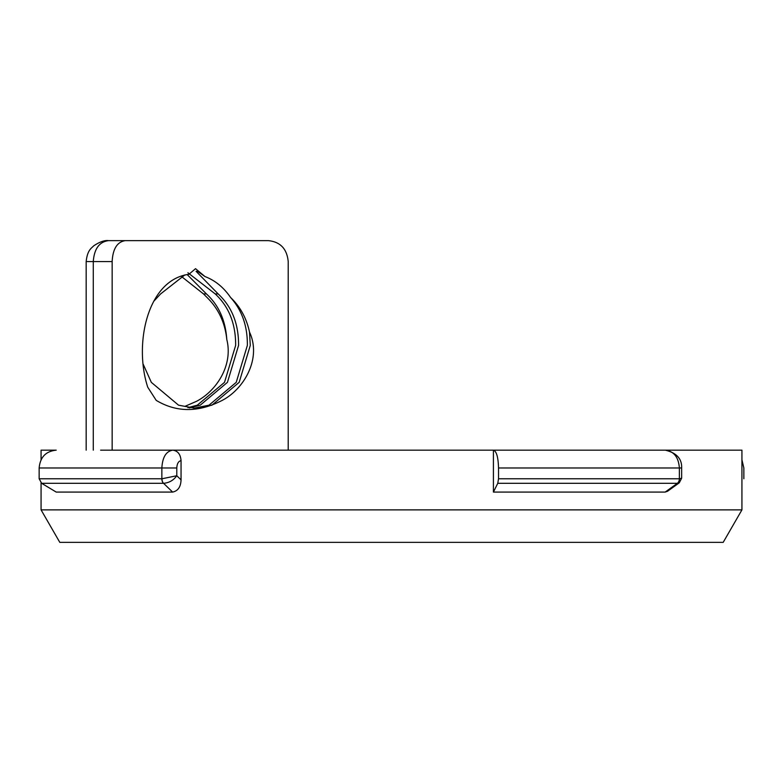 <?xml version="1.0" encoding="UTF-8"?>
<svg xmlns="http://www.w3.org/2000/svg" width="783" height="783" viewBox="0 0 783 783"><rect width="100%" height="100%" fill="white"/><g stroke="black" fill="none" stroke-linecap="round" stroke-linejoin="round"><path stroke-width="1.17" d="M41.068 482.876L41.068 509.88L741.932 509.88L741.932 450.166L170.968 450.166M150.023 450.166L172.769 450.166C177.77 450.783 180.53 454.277 181.049 460.649C178.455 461.177 177.036 463.624 176.792 467.98L176.792 475.741C173.513 480.322 169.108 482.847 163.559 483.307L41.656 483.307L39.15 478.765L39.15 467.98C40.148 457.174 45.835 451.233 56.21 450.166L41.068 450.166L41.068 459.778M86.169 450.166L86.169 261.591C87.432 249.787 91.552 248.231 93.696 245.842C99.695 241.849 104.638 240.117 108.524 240.635L125.309 240.635C117.196 241.859 112.811 248.847 112.155 261.591L93.275 261.591C94.224 248.798 99.304 241.82 108.524 240.635L262.266 240.635M665.178 492.076L677.373 483.307L679.262 482.827L667.556 491.254L665.178 492.076L493.417 492.076L493.417 450.166L632.977 450.166M39.15 478.765L161.993 478.765L176.792 475.741L181.049 479.862L181.049 460.649M181.049 479.862C180.795 486.889 177.986 490.951 172.622 492.076L56.21 492.076L41.656 483.307M193.783 408.237L209.002 405.183L236.231 382.349L247.359 345.401C247.575 326.139 241.976 310.156 230.564 297.462C240.224 306.711 246.537 318.241 249.493 332.031L250.286 345.401L239.167 382.349L211.939 405.183L195.251 408.266L178.553 405.183L151.325 382.349L143.113 364.046M187.92 272.768L215.208 293.909L218.144 293.909C231.895 306.721 238.707 323.888 238.57 345.401L227.442 382.349L200.223 405.183L189.388 407.894M215.208 293.909C228.969 306.721 235.781 323.888 235.644 345.401L224.515 382.349L197.287 405.183L187.92 407.679M41.068 509.88L59.811 542.365L723.189 542.365L741.932 509.88M153.713 301.338L160.632 293.909L184.847 274.931M112.155 450.166L112.155 261.591M125.309 240.635L268.373 240.635C280.383 241.888 286.989 248.867 288.213 261.591L288.213 450.166M230.564 297.462C223.684 287.4 215.159 280.431 204.98 276.556L195.535 268.667L188.879 274.334C147.41 279.639 133.629 344.187 147.742 387.203L156.208 400.367C176.42 412.504 198.285 412.582 221.795 400.593C243.513 389.689 262.011 358.839 249.493 332.031M184.788 406.416L196.474 401.336C216.402 390.991 233.324 365.318 226.796 339.479C225.113 323.281 218.937 309.686 208.258 298.705L203.492 293.909L206.418 293.909C218.731 305.184 225.524 320.374 226.796 339.479M218.144 293.909L196.073 271.3L197.727 271.437M196.073 271.3L197.531 271.3L204.98 276.556M206.418 293.909L187.137 274.539M181.47 276.497L203.492 293.909M612.032 450.166L665.296 450.166C676.541 452.858 681.993 458.799 681.65 467.98L679.37 467.98C678.538 457.164 673.85 451.233 665.296 450.166M163.49 483.307A5.236 3.269 90 0 1 161.856 478.765L161.856 467.98C162.492 457.164 166.133 451.233 172.769 450.166L100.615 450.166M493.417 492.076L497.773 483.307L498.526 478.765L498.526 467.98C498.223 457.174 496.52 451.233 493.417 450.166M743.85 478.765L743.85 467.98L741.932 459.778M172.622 492.076L163.559 483.307A5.236 3.201 90.7 0 1 161.993 478.765M498.526 478.765L679.478 478.765A5.236 4.15 90.9 0 1 677.373 483.307L497.773 483.307M679.478 478.765L681.65 478.168L681.65 467.98M176.792 467.98L39.15 467.98M677.324 483.307A5.236 4.091 90 0 0 679.37 478.765L679.37 467.98L498.526 467.98M86.169 261.591L93.275 261.591L93.275 450.166M679.272 482.827L681.65 478.168"/></g></svg>
